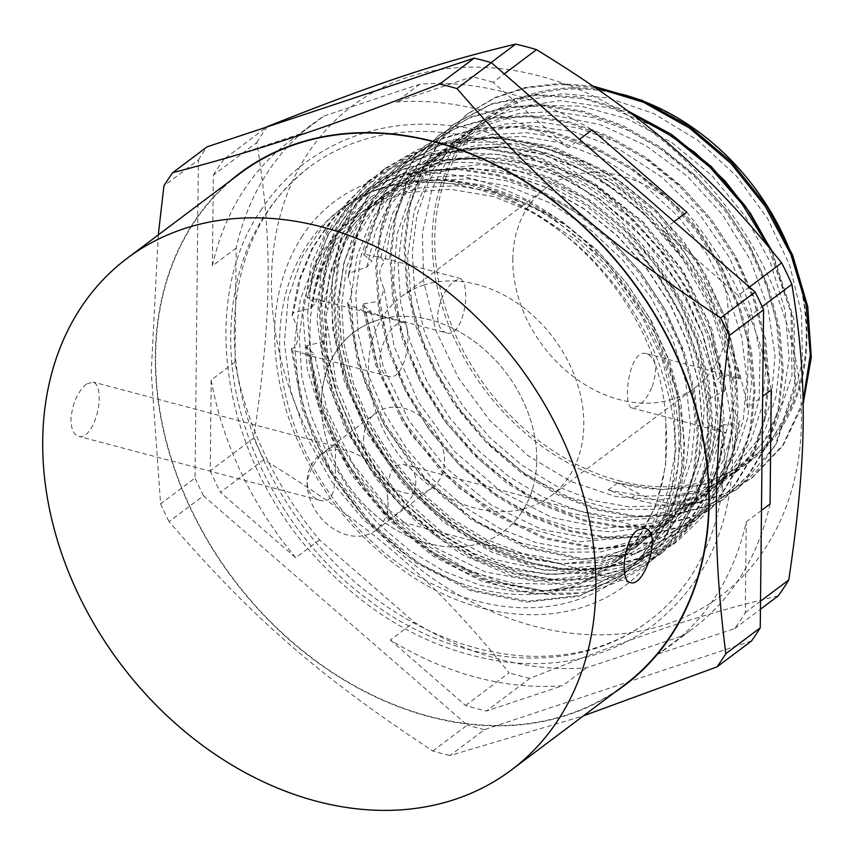<?xml version="1.0" encoding="UTF-8"?>
<svg xmlns="http://www.w3.org/2000/svg" width="854" height="854" viewBox="0 0 854 854"><rect width="100%" height="100%" fill="white"/><g stroke="black" fill="none" stroke-linecap="round" stroke-linejoin="round"><path stroke-width="0.64" stroke-dasharray="4.27 3.2" d="M674.137 221.602L662.896 230.046A315.916 245.728 53.1 0 1 747.442 407.774L762.665 396.341M686.712 212.155A315.916 245.728 53.1 0 1 771.258 389.883M770.062 503.967A315.916 245.728 53.1 0 1 692.882 628.587A315.916 245.728 53.1 0 1 682.271 636.016L586.474 667.817A315.916 245.728 53.1 0 1 414.137 622.139L319.545 539.867A315.916 245.728 53.1 0 1 234.989 362.139L236.184 248.066A315.916 245.728 53.1 0 1 313.365 123.435A315.916 245.728 53.1 0 1 323.976 116.016L419.773 84.204A315.916 245.728 53.1 0 1 592.11 129.883M761.469 510.414L746.247 521.847A315.916 245.728 53.1 0 1 669.066 646.478A315.916 245.728 53.1 0 1 658.455 653.908L682.271 636.016M419.773 84.204L395.957 102.096A315.916 245.728 53.1 0 1 568.294 147.774L579.535 139.341M586.474 667.817L562.669 685.709A315.916 245.728 53.1 0 1 390.321 640.03L414.137 622.139M236.184 248.066L212.379 265.957A315.916 245.728 53.1 0 1 289.559 141.326A315.916 245.728 53.1 0 1 300.17 133.907L323.976 116.016M313.781 292.431L334.138 238.106L371.052 196.9L348.368 218.293L330.562 244.575L318.19 274.967L311.571 308.486C302.241 377.884 333.85 460.829 389.915 517.3C443.621 572.746 517.663 601.942 580.41 592.889A236.793 184.186 -126.9 0 0 645.357 565.327A236.793 184.186 -126.9 0 0 628.672 239.6C571.23 180.493 490.634 151.115 425.986 166.263C363.526 182.286 326.121 224.346 313.781 292.431A222.531 173.095 -126.9 0 0 311.582 308.486M319.545 539.867L295.73 557.758A315.916 245.728 53.1 0 1 211.184 380.03L234.989 362.139M370.86 197.039L400.878 179.852L434.878 170.117L471.6 168.281L509.646 174.301L547.542 188.008L583.88 208.846L617.282 235.95L646.435 268.348L670.315 304.718L687.95 343.671L698.7 383.713L702.212 423.274L698.273 460.808L687.16 494.914L669.248 524.207L645.25 547.563L616.14 564.12L583.004 573.141L547.168 574.358L510.019 567.664L472.988 553.275L437.526 531.828L405.031 504.02L376.731 470.97L353.748 433.949L337.01 394.313L327.093 353.609L324.52 313.397L329.302 275.18L341.301 240.422L360.121 210.479L384.973 186.418L414.98 169.241L449.001 159.527L485.712 157.648L523.748 163.712L561.665 177.386L597.992 198.224L631.384 225.36L660.58 257.716L684.417 294.107L702.073 333.071L712.823 373.102L716.303 412.663L712.428 450.218L701.262 484.293L683.36 513.606L659.373 536.963L630.231 553.488L597.127 562.562L561.281 563.736L524.121 557.054L487.111 542.685L451.649 521.186L419.133 493.42L390.854 460.359L367.861 423.328L351.111 383.713L341.248 342.998L338.611 302.775L343.425 264.58L355.435 229.822L374.212 199.857L399.106 175.839L430.469 158.043L466.156 148.468L504.65 147.379L544.361 154.894L583.677 170.661L620.975 193.954L654.676 223.897L683.456 259.114C730.437 324.467 745.521 408.596 722.601 470.746C697.419 534.241 650.225 567.398 581.03 570.205L632.857 563.619L677.457 541.233L702.981 516.318L722.1 485.136L733.96 448.841L738.134 408.863L734.472 366.75L723.028 324.136L704.304 282.642L678.941 243.934L647.908 209.454L612.425 180.546L573.771 158.406L533.462 143.782L493.025 137.345L453.986 139.319L417.819 149.599L385.933 167.907L359.481 193.442L339.518 225.296L326.772 262.263L321.67 302.892L324.499 345.678L335.024 388.965L352.883 431.099L377.383 470.49L407.497 505.643L442.126 535.17L479.884 558.025L519.296 573.29L558.858 580.378L597.031 579.108L632.291 569.437L663.323 551.833L688.879 526.95L707.955 495.736L719.858 459.463L724.021 419.485L720.338 377.361L708.937 334.747L690.171 293.264L664.828 254.524L633.796 220.065L598.291 191.168L559.669 168.985L519.349 154.414L478.902 147.934L439.874 149.92L403.707 160.232L371.8 178.486L345.379 204.074L325.385 235.907L312.649 272.864L307.579 313.514L310.354 356.278L320.923 399.565L338.771 441.721L363.249 481.101L393.395 516.232L428.003 545.802L465.772 568.615L505.194 583.901L544.745 591L582.908 589.687L618.2 580.069L649.2 562.423L676.784 534.956L696.554 500.102L707.635 459.463L709.493 414.959L701.967 368.586L685.474 322.502L660.644 278.852L628.672 239.59M371.063 196.911L401.049 179.682L435.06 169.999L471.792 168.131L509.817 174.152L547.724 187.88L584.072 208.675L617.453 235.811L646.638 268.199L670.497 304.558L688.121 343.532L698.914 383.574L702.383 423.114L698.476 460.68L687.363 494.765L669.419 524.046L645.453 547.446L616.321 563.96L583.186 573.002L547.361 574.23L510.201 567.494L473.169 553.157L437.728 531.668L405.212 503.871L376.902 470.842L353.951 433.789L337.17 394.164L327.296 353.471L324.712 313.247L329.473 275.02L341.515 240.294L360.292 210.319L385.165 186.289L415.193 169.103L449.183 159.367L485.905 157.531L523.95 163.562L561.847 177.258L598.184 198.096L631.586 225.2L660.75 257.588L684.62 293.968L702.266 332.921L713.005 372.963L716.517 412.525L712.588 450.069L701.465 484.165L683.563 513.457L659.555 536.814L630.444 553.371L597.309 562.402L561.473 563.608L524.324 556.915L487.303 542.536L451.83 521.068L419.335 493.27L391.036 460.221L368.053 423.2L351.314 383.563L341.408 342.86L338.814 302.647L343.607 264.43L355.606 229.673L374.426 199.74L399.277 175.678L428.943 158.641L462.537 148.916L498.8 146.835L536.408 152.546L573.952 165.719L610.012 185.916L643.286 212.368L672.546 244.009A222.531 173.095 53.1 0 1 683.456 259.125M211.184 380.03L210.233 470.8L253.713 438.123C272.031 314.165 272.8 240.711 256.808 142.522L213.329 175.187L212.379 265.957M491.071 62.598L472.177 76.796L395.957 102.096M300.17 133.907L223.951 159.207L266.843 126.979M749.396 287.061L738.166 295.505L662.896 230.046M568.294 147.774L493.036 82.315L504.266 73.882M747.442 407.774L748.392 317.015A350.567 272.682 -126.9 0 0 738.166 295.505M493.036 82.315A350.567 272.682 -126.9 0 0 472.177 76.796M658.455 653.908L734.675 628.597A350.567 272.682 -126.9 0 0 745.296 612.617L746.247 521.847M223.951 159.207A350.567 272.682 -126.9 0 0 213.329 175.187M390.321 640.03L465.59 705.489A350.567 272.682 -126.9 0 0 486.449 711.019L562.669 685.709M672.546 244.009C628.33 183.076 559.455 142.469 495.63 138.615C425.239 133.181 363.9 172.764 341.098 237.625L332.057 280.656L332.355 326.911L344.375 381.621L368.01 434.537L401.903 482.393L443.834 522.349L491.285 551.897L541.255 569.372L590.669 573.578L636.476 564.43L672.728 544.745L706.226 508.931L725.793 466.049L733.394 416.474L728.377 363.228L711.158 309.596L682.624 258.933L644.61 214.301L599.316 178.561L549.549 153.805L498.298 141.721L448.67 142.917L412.856 153.282L381.215 171.43L366.067 184.475L338.109 222.328L321.403 268.647L317.069 320.709L325.203 375.301L345.4 429.114L376.283 478.891L416.005 521.548L462.025 554.598L511.546 575.916L561.473 584.349L608.699 579.268L650.332 561.153L658.626 555.378L686.862 526.961L706.877 490.826L718.225 443.002L717.179 390.545L703.621 336.679L678.482 284.734L643.158 237.946L599.871 199.142L551.172 170.821L500.049 154.638L449.599 151.734L402.853 162.185L367.113 182.051L331.491 220.151L311.198 264.142L302.924 314.742L307.259 368.907L323.773 423.317L351.56 474.664L388.751 519.862L433.127 556.103L481.88 581.275L531.999 593.733L580.41 592.889M341.109 237.625A236.793 184.186 -126.9 0 0 581.03 570.205M465.59 705.489L509.08 672.813C434.12 579.823 373.209 526.854 263.939 459.633L220.46 492.299L295.73 557.758M778.165 595.932C702.041 614.015 640.361 634.49 529.928 678.343L486.449 711.019M734.675 628.597L760.434 609.244M760.519 601.184L745.296 612.617M748.392 317.015L762.152 306.671M801.468 421.225A306.554 238.447 -126.9 0 0 475.059 67.114A306.554 238.447 -126.9 0 0 301.152 418.214A306.554 238.447 -126.9 0 0 597.832 634.842A306.554 238.447 -126.9 0 0 801.468 421.225M256.808 142.522A350.567 272.682 53.1 0 1 267.43 126.541M529.928 678.343A350.567 272.682 53.1 0 1 509.08 672.813M263.939 459.633A350.567 272.682 53.1 0 1 253.713 438.123M210.233 470.8A350.567 272.682 -126.9 0 0 220.46 492.299M306.02 346.97A27.968 13.739 98.5 0 0 307.109 345.539L323.346 341.696L327.477 326.047C325.513 319.289 325.62 313.984 327.797 310.13L324.157 301.643L308.102 297.395A27.99 11.07 110.5 0 0 307.045 297.63L315.51 303.159L310.557 308.369L293.392 312.799A28.203 13.013 108.6 0 0 292.036 315.702C300.619 330.519 298.633 348.368 291.278 348.72A28.203 14.123 104.3 0 0 292.538 350.087L309.479 355.328L314.389 353.94L306.02 346.97L319.012 406.888L346.244 464.373L385.645 515.026L434.067 554.94L487.751 581.136L542.482 591.544L594 585.47L638.269 563.362L663.184 539.098L681.78 508.664L693.373 473.297L697.419 434.302L693.843 393.224L682.677 351.667L664.38 311.219L639.646 273.451L609.372 239.835L574.742 211.653L537.038 190.047L497.711 175.807L458.256 169.53L420.157 171.462L384.876 181.507L353.759 199.366L330.135 221.634L311.635 249.048L298.815 280.742L292.015 315.692M407.55 331.277L407.86 338.131C408.244 356.374 399.832 380.318 388.634 376.454C382.976 374.618 379.977 368.917 379.614 359.353C381.535 343.65 387.246 331.96 396.779 324.264L403.024 322.139C405.447 322.823 406.952 325.865 407.55 331.277M370.828 311.198L383.361 367.209L409.109 420.819L446.098 468.003L491.445 505.109L541.607 529.416L592.708 539.013L640.778 533.27L682.09 512.624L705.436 489.865L722.868 461.341L733.703 428.164L737.482 391.602L734.098 353.086L723.584 314.112L706.407 276.173L683.157 240.764L654.73 209.241L622.214 182.82L586.805 162.57L549.88 149.215L512.827 143.365L477.055 145.169L443.931 154.638L414.692 171.398L390.459 194.797L372.152 224.004L360.42 257.833L355.766 295.068L358.274 334.245L367.893 373.881L384.204 412.482L406.557 448.563L434.11 480.738L465.75 507.831L500.263 528.743L536.312 542.749L572.479 549.282L607.365 548.108L639.625 539.322L667.967 523.214L704.027 481.336L721.865 425.175A27.872 10.782 -68.2 0 1 717.157 428.74L708.265 465.249L691.836 496.996L663.259 526.747L636.305 542.279L600.511 551.951L561.59 552.25L521.378 543.069L481.816 524.9L444.785 498.522L412.055 465.216L385.218 426.488L365.523 384.193L353.983 340.287L351.101 296.84L357.1 255.88L371.65 219.307L388.634 194.904L409.984 174.931L423.531 165.964L458.438 151.681L497.22 146.61L538.095 151.073L579.151 164.737L618.467 187.037L654.207 216.82L684.694 252.731L708.553 292.997L724.619 335.729L732.22 378.888C736.383 385.976 736.415 395.605 732.305 407.764L717.744 465.921L700.376 493.772L677.329 516.072L635.91 536.91L577.774 541.884L516.435 524.815L458.726 487.901L411.148 434.601L378.685 370.999L365.832 311.582L370.828 311.198L362.544 305.006A27.926 13.835 98.1 0 0 363.644 303.8L379.955 301.014L384.129 289.09C378.301 275.906 378.471 266.96 384.652 262.274L380.852 257.46L364.669 254.225A27.936 10.985 111 0 0 363.59 254.673L371.949 260.929L366.868 267.078L349.585 272.992A28.171 13.696 108.3 0 0 348.186 276.707C352.649 289.09 352.456 297.736 347.599 302.647A28.15 14.358 106 0 0 348.859 304.825L365.832 311.582L446.514 332.964C440.867 331.128 437.856 325.427 437.504 315.863C439.415 300.16 445.137 288.471 454.659 280.774L460.914 278.65L464.619 283.475L465.74 294.651C466.135 312.884 457.712 336.828 446.514 332.964M292.538 350.087L304.109 410.827L330.487 469.508L369.579 521.548L418.214 562.807L472.465 590.093L528.007 601.227L580.346 595.409L625.299 573.13L650.193 548.844L668.821 518.421L680.382 483.044L684.449 444.048L680.862 402.981L669.696 361.423L651.421 320.965L626.665 283.208L596.391 249.581L561.761 221.41L524.057 199.793L484.73 185.553L445.276 179.287L407.177 181.187L371.906 191.275L340.767 209.102L326.143 221.944L302.487 256.296L288.278 297.502L284.35 342.86L290.627 390.47L306.607 437.173L331.469 481.261L363.441 519.712L401.252 551.332L365.053 518.474L334.864 479.094L312.34 435.166L298.622 389.029L294.545 343.062L300.245 299.658L315.564 261.1L339.614 229.331L353.513 217.364L379.539 202.014L408.788 192.46L450.304 189.257L493.633 196.527L536.536 213.948L576.802 240.518L612.297 274.881L641.258 315.169L662.117 359.278L673.881 404.849L675.877 449.471L668.106 490.815L650.94 526.63L625.363 555.089L620.911 558.591L590.018 575.671L554.705 584.211L513.403 583.293L470.992 571.966L429.733 550.734L391.783 520.748L359.214 483.503L333.7 440.995L317.56 398.54L309.479 355.328M307.109 345.539L319.972 405.533L347.151 463.114L386.51 513.894L434.964 553.926L488.691 580.197L543.496 590.701L595.078 584.616L639.411 562.519L664.316 538.233L682.944 507.831L694.494 472.422L698.583 433.448L694.964 392.381L683.83 350.802L665.522 310.365L640.778 272.586L610.514 238.971L575.874 210.81L538.18 189.182L498.853 174.963L459.388 168.665L421.3 170.608L386.008 180.653L354.89 198.502L331.576 220.428L313.226 247.361L300.384 278.468L293.392 312.799M310.557 308.369L319.77 271.924L336.177 239.91L367.636 206.764L392.509 191.904L428.868 180.728L468.504 178.87L509.592 186.471L550.222 203.092L588.47 227.986L622.598 259.915L650.994 297.406L672.365 338.643L685.698 381.674L690.438 424.47L686.317 464.971L673.625 501.277L656.822 527.121L635.024 547.98L625.245 554.641L591.886 569.138L554.481 574.496L514.781 570.355L474.696 556.989L436.127 534.924L400.91 505.258L370.753 469.305L347.066 428.793L331.021 385.581L323.346 341.696M291.289 348.731L302.327 409.728L328.448 468.814L367.412 521.314L416.111 563.032L470.565 590.658L526.363 602.081L578.98 596.316L624.157 573.973L646.051 553.339L663.344 528.018L675.45 498.704L682.068 466.252L678.14 395.829L651.922 324.851L606.287 261.505L546.389 213.126L479.019 185.286L411.745 181.229A230.964 179.65 53.1 0 1 648.859 327.146A230.964 179.65 53.1 0 1 618.04 578.564A230.964 179.65 53.1 0 1 400.302 564.686A230.964 179.65 53.1 0 1 279.632 340.981A230.964 179.65 53.1 0 1 329.025 218.944A230.964 179.65 53.1 0 1 340.586 209.241A230.964 179.65 53.1 0 1 411.745 181.229C526.032 166.904 662.683 294.908 665.864 422.976L665.586 465.996L656.043 505.408L637.692 539.184L611.496 565.658L583.154 581.745L550.894 590.541L516.019 591.715L479.841 585.161L443.792 571.187L409.29 550.243L377.628 523.171L350.087 490.997L327.733 454.904L311.4 416.314L301.814 376.678L299.274 337.49L303.96 300.277L315.681 266.427L333.978 237.231L358.221 213.842L387.449 197.06L420.584 187.613L456.356 185.777L493.398 191.648L530.334 204.992L565.732 225.242L598.248 251.674L626.697 283.186L649.926 318.606L667.123 356.545L677.617 395.509L681.012 434.024L677.233 470.597L666.387 503.764L648.965 532.298L625.619 555.047L584.339 575.692L536.301 581.446L485.243 571.881L435.113 547.627L389.776 510.575L352.766 463.466L326.986 409.909L314.389 353.94M324.157 301.643L334.384 260.032L353.887 224.228L381.759 196.153L416.496 177.194L456.324 168.43L499.131 170.202L542.706 182.489L584.766 204.533L623.089 235.234L655.723 272.885L680.916 315.5L697.43 360.804L704.336 406.365L701.39 449.791L688.687 488.712L666.995 521.1L649.147 537.358L601.643 559.701L561.494 563.821L519.179 557.374L476.938 540.582L437.034 514.428L401.626 480.172L372.579 439.671L351.496 395.007L339.465 348.549L337.234 302.722L344.845 259.904L362.011 222.403L387.78 192.097L395.861 185.531L425.708 168.548L459.559 159.1L501.8 158.107L545.386 167.64L588.054 187.239L627.583 215.774L661.882 251.791L689.21 293.296L707.4 335.996L717.125 379.624L721.79 375.771L707.987 320.709L680.969 268.06L642.72 221.859L596.135 185.713L544.735 162.377L492.406 153.72L443.119 160.435L400.569 181.998L376.347 205.43L358.018 234.594L346.318 268.455L341.632 305.668L344.173 344.845L353.769 384.492L370.081 423.082L392.445 459.164L419.987 491.349L451.638 518.421L486.15 539.365L522.2 553.339L558.367 559.893L593.252 558.719L625.502 549.933L653.844 533.825L675.503 513.169L692.22 487.57L703.429 457.861L708.809 425.046C706.568 418.641 706.578 409.867 708.831 398.722L697.697 342.166L672.301 287.264L634.597 238.469L587.595 199.815L535.074 174.408L481.208 164.416L430.32 170.64L386.446 192.598L363.099 214.973L345.144 242.675L333.231 274.764L327.797 310.13M665.853 422.965A216.713 168.569 53.1 0 1 609.478 567.163A216.713 168.569 53.1 0 1 401.252 551.332M327.477 326.057L336.284 384.076L359.747 440.771L395.936 491.466L441.742 532.031L493.377 559.167L546.496 570.632L596.69 565.594L639.731 544.436L663.088 521.698L680.51 493.164L691.356 459.986L695.124 423.424L691.74 384.908L681.236 345.934L664.049 307.995L640.81 272.575L612.371 241.063L579.855 214.632L544.446 194.392L507.522 181.037L470.479 175.177L434.697 177.002L401.572 186.45L372.344 203.231L334.875 246.08L315.51 303.159M708.831 398.722L724.672 391.047L711.307 331.565L683.328 274.294L642.859 223.727L593.028 183.93L537.732 158.011L481.229 148.094L427.939 154.969L381.973 178.123L356.203 203.071L336.7 234.156L324.242 270.195L319.3 309.853L322.001 351.581L332.291 393.811L349.681 434.932L373.561 473.351L402.939 507.639L436.693 536.472L473.511 558.751L511.952 573.664L550.531 580.581L587.744 579.343L622.139 569.928L652.392 552.751L677.307 528.498L695.903 498.063L707.496 462.687L711.542 423.701L707.966 382.624L696.8 341.066L678.503 300.608L653.769 262.84L623.495 229.235L588.865 201.042L551.161 179.447L511.824 165.196L472.379 158.919L434.28 160.851L398.999 170.896L367.871 188.755L345.358 209.742L327.424 235.394L307.045 297.63M348.859 304.825L359.737 365.886L385.837 425.089L424.769 477.802L473.404 519.584L527.943 547.222L583.858 558.836L636.572 553.114L681.705 530.601L703.909 509.699L721.384 484.015L733.479 454.168L739.884 421.107A28.129 11.881 -70.3 0 1 738.635 423.072L721.865 425.175M347.599 302.647L357.826 364.06L383.425 423.808L422.218 477.044L470.992 519.531L525.765 547.788L582.001 559.594L635.088 554.022L680.617 531.53L702.65 510.799L719.965 485.275L732.07 455.737L738.635 423.072M697.142 503.145L725.74 493.612L751.21 478.496L782.851 445.083L803.027 401.529M595.377 87.588L559.978 84.365L526.053 87.919L494.626 98.061L466.69 114.479L440.91 139.437L421.396 170.512L408.959 206.561L404.017 246.219L406.707 287.947L417.008 330.167L434.398 371.298L458.267 409.717L487.655 443.995L521.399 472.838L558.228 495.096L596.668 510.019L635.237 516.948L672.461 515.677L706.866 506.305L737.087 489.107L758.598 468.985L775.656 444.326L794.69 384.236L792.01 315.532L767.885 245.803M631.469 113.785L583.271 98.562L535.607 95.317L491.221 104.359L452.567 125.09L426.786 150.037L407.294 181.123L394.826 217.162L389.894 256.819L392.594 298.558L402.874 340.778L420.285 381.898L444.133 420.328L473.543 454.595L507.287 483.449L544.105 505.717L582.556 520.609L621.125 527.569L658.338 526.277L692.743 516.905L722.975 499.718L747.901 475.443L766.508 445.041L778.058 409.632L782.157 370.657L778.538 329.591L767.383 288.022L749.107 247.575L724.341 209.817L694.099 176.18L659.448 148.03L621.744 126.403L582.428 112.162L542.963 105.896L504.863 107.796L469.604 117.884L438.465 135.711L412.663 160.627L393.182 191.734L380.703 227.772L375.771 267.419L378.482 309.159L388.751 351.378L406.173 392.498L430.021 430.939L459.42 465.206L493.174 494.05L529.982 516.328L568.433 531.209L607.013 538.18L644.215 536.888L678.62 527.505L708.863 510.329L733.767 486.043L752.406 455.652L763.946 420.243L768.034 381.258L764.426 340.202L753.26 298.633L734.995 258.175L710.229 220.428L679.965 186.791L645.336 158.63L607.621 137.014L568.305 122.762L528.85 116.507L490.751 118.407L455.481 128.474L424.353 146.333L401.903 167.213L384.022 192.748L363.59 254.673M698.284 502.291L726.882 492.758L752.353 477.642L782.99 445.703L803.059 404.273M593.327 86.169L558.783 83.532L525.722 87.375L495.096 97.505L467.821 113.625L442.052 138.583L422.538 169.658L410.091 205.707L405.148 245.365L407.849 287.093L418.14 329.313L435.54 370.433L459.399 408.852L488.798 443.141L522.541 471.984L559.37 494.242L597.811 509.165L636.379 516.094L673.592 514.823L707.998 505.451L738.23 488.242L776.19 444.571L795.458 386.083L793.953 319.054L771.792 250.564M627.423 110.7L580.453 96.993L534.22 94.645L491.221 103.921L453.709 124.236L427.929 149.183L408.436 180.269L395.968 216.308L391.036 255.965L393.726 297.694L404.017 339.913L421.428 381.044L445.276 419.474L474.675 453.741L508.429 482.595L545.247 504.863L583.698 519.755L622.267 526.715L659.469 525.423L693.886 516.051L724.117 498.864L749.033 474.589L767.65 444.187L779.2 408.778L783.299 369.803L779.681 328.737L768.525 287.168L750.25 246.721L725.484 208.963L695.231 175.316L660.59 147.176L622.886 125.538L583.57 111.308L544.105 105.042L506.006 106.942L470.735 117.03L439.596 134.857L413.795 159.773L394.324 190.88L381.845 226.908L376.913 266.565L379.624 308.305L389.883 350.524L407.315 391.644L431.153 430.085L460.552 464.352L494.317 493.196L531.124 515.474L569.575 530.355L608.155 537.326L645.357 536.034L679.763 526.64L710.005 509.475L734.91 485.189L753.538 454.798L765.088 419.389L769.166 380.404L765.568 339.348L754.402 297.779L736.137 257.321L711.371 219.563L681.108 185.937L646.478 157.766L608.763 136.16L569.447 121.898L529.992 115.653L491.893 117.553L456.612 127.62L425.484 145.468L402.981 166.423L385.069 192.054L364.669 254.225M732.305 407.764L739.884 421.107M380.852 257.46L392.402 213.724L414.286 176.735L438.23 153.731L483.706 131.249L527.142 125.421L573.087 131.452L618.851 149.066L661.786 177.098L699.309 213.938L729.295 257.31L749.919 304.664L760.081 353.14L759.099 399.821L747.186 441.956L729.529 471.461L705.617 494.946L693.907 502.782L655.776 517.802L612.937 521.196L567.942 512.635L523.502 492.705L482.307 462.452L446.791 423.765L419.154 378.824L400.985 330.317L393.513 281.105L397.089 234.049L411.649 191.979L436.255 157.285L452.342 143.109L479.265 127.363L509.582 117.799L553.99 115.311L600.159 124.641L645.4 145.319L687.064 176.009L722.665 214.93L750.196 259.691L767.97 307.643L775.058 355.915L770.97 401.583L756.078 441.966L719.73 484.325L697.964 497.53L658.263 509.336L614.56 509.39L569.447 497.551L525.648 474.6L485.809 441.774L452.289 401.092L427.171 354.869L411.906 305.871L407.518 256.979L414.201 211.045L431.697 170.821L458.908 138.594L466.455 132.498L498.864 114.479L535.8 105.288L580.976 106.142L627.167 118.717L671.65 142.372L711.862 175.561L745.382 216.382L770.34 262.317L785.178 310.653L789.16 358.488L781.976 402.928L764.181 441.379L733.842 473.714L701.508 491.402L660.43 499.942L616.065 496.654L571.048 481.581L528.092 455.716L489.812 420.467L458.438 377.98L435.967 330.69L423.669 281.436L422.399 233.089L432.156 188.478L451.915 151.115L482.19 120.681L519.542 101.487L562.316 93.705L608.048 97.9L654.036 113.667L697.569 140.173L736.137 175.721L767.426 218.24L789.683 265.124L801.522 313.621L802.386 360.794L792.138 403.803L771.536 440.13L747.965 463.103L704.603 484.378L662.341 489.598L617.517 482.98L637.959 493.185C657.9 503.529 678.012 506.55 698.273 502.28L697.131 503.134C676.912 507.436 654.997 505.76 631.384 498.117L608.101 490.047L643.959 496.291L678.524 495L710.453 486.182L738.55 470.18L773.884 429.637L792.021 375.408L790.985 313.162L770.863 249.421M796.238 268.476A216.713 168.569 53.1 0 1 749.727 461.8A216.713 168.569 53.1 0 1 617.517 482.98A216.713 168.569 53.1 0 1 445.457 316.428A216.713 168.569 53.1 0 1 489.385 115.279A216.713 168.569 53.1 0 1 621.488 94.079M617.517 482.98L608.101 490.047M661.284 129.445L611.026 108.084L560.192 100.644L512.443 107.796L471.152 128.954L446.941 152.396L428.612 181.571L416.901 215.411L412.236 252.645L414.745 291.812L424.374 331.459L440.664 370.06L463.039 406.13L490.591 438.315L522.221 465.409L556.744 486.31L592.793 500.327L628.95 506.849L663.846 505.675L696.095 496.9L724.438 480.781L747.805 458.054L765.216 429.519L776.051 396.331L779.862 359.79L776.425 321.264L765.953 282.279L748.755 244.361L725.505 208.942L697.099 177.408L664.551 151.019L629.163 130.726L592.238 117.414L555.175 111.543L519.413 113.347L486.289 122.837L457.039 139.565L432.818 162.986L414.5 192.182L402.778 226.011L398.124 263.245L400.622 302.423L410.251 342.059L426.562 380.66L448.905 416.741L476.468 448.916L508.109 476.009L542.621 496.921L578.67 510.916L614.837 517.471L649.723 516.286L681.983 507.5L710.314 491.392L733.671 468.643L751.114 440.141L761.928 406.931L765.739 370.39L762.312 331.875L751.83 292.89L734.654 254.962L711.382 219.553L682.976 188.008L650.438 161.619L615.04 141.348L578.115 128.004L541.062 122.154L505.29 123.947L472.177 133.438L442.927 150.187L420.339 171.59L402.768 198.032L390.716 228.573L384.652 262.274M384.14 289.1L394.164 346.51L418.439 402.223L454.894 451.777L500.583 491.242L551.748 517.407L604.226 528.306L653.726 522.99L696.202 502.013L719.548 479.243L737.002 450.752L747.805 417.553L751.616 380.991L748.211 342.486L737.696 303.501L720.53 265.562L697.27 230.164L668.853 198.619L636.326 172.22L600.917 151.959L563.992 138.604L526.95 132.754L491.167 134.569L458.043 144.038L428.815 160.808L391.303 203.732L371.949 260.929M362.544 305.006L375.621 364.861L402.917 422.26L442.329 472.817L490.74 512.646L544.382 538.767L599.07 549.122L650.524 543.027L694.75 520.94L719.655 496.665L738.262 466.241L749.844 430.864L753.901 391.869L750.324 350.802L739.148 309.244L720.861 268.786L696.117 231.028L665.842 197.402L631.213 169.231L593.509 147.625L554.182 133.363L514.727 127.107L476.628 129.018L441.347 139.095L410.219 156.933L386.104 179.799L367.38 208.045L354.581 240.689L348.186 276.707M717.157 428.74L725.654 432.764A28.129 11.219 -71.4 0 1 725.259 432.679A28.129 11.219 -71.4 0 1 724.64 432.466L708.809 425.046M724.683 391.047A28.15 13.045 -79.9 0 1 725.686 388.89L717.125 379.624M721.79 375.771L738.571 378.162A28.097 13.835 -79.6 0 1 739.66 378.354A28.097 13.835 -79.6 0 1 739.82 378.407L732.22 378.888M652.275 386.542C657.975 369.12 656.118 358.178 646.702 353.727C628.875 347.29 621.84 407.155 632.312 408.031L638.557 405.906C643.735 401.935 648.303 395.477 652.275 386.542M363.644 303.8L376.657 363.708L403.91 421.161L443.301 471.792L491.733 511.695L545.396 537.86L600.127 548.279L651.623 542.162L695.882 520.086L720.797 495.8L739.415 465.398L750.965 430L755.053 391.025L751.435 349.948L740.301 308.379L722.004 267.932L697.248 230.164L666.995 196.548L632.344 168.377L594.651 146.749L555.324 132.53L515.859 126.232L477.77 128.175L442.489 138.231L411.372 156.079L387.673 178.454L369.12 205.995L356.31 237.85L349.585 272.992M739.82 378.407L726.199 319.065L698.06 262.007L657.537 211.685L607.749 172.124L552.559 146.418L496.206 136.608L443.066 143.557L397.249 166.669L371.447 191.616L351.955 222.68L339.508 258.751L334.533 298.388L337.277 340.127L347.535 382.357L364.957 423.456L388.816 461.897L418.193 496.174L451.958 525.007L488.766 547.297L527.217 562.178L565.796 569.138L602.999 567.857L637.404 558.473L667.636 541.287L689.68 520.534L707.005 495.01L719.111 465.451L725.654 432.764M738.571 378.162L724.704 318.958L696.437 262.103L655.872 212.016L606.116 172.679L551.022 147.144L494.808 137.462L441.817 144.443L396.107 167.523L370.316 192.47L350.813 223.534L338.376 259.605L333.402 299.242L336.134 340.981L346.393 383.211L363.815 424.321L387.673 462.751L417.051 497.039L450.816 525.861L487.623 548.161L526.075 563.032L564.654 570.002L601.856 568.721L636.262 559.327L666.504 542.151L688.708 521.186L706.119 495.395L718.203 465.505L724.64 432.466M366.868 267.078L375.653 231.082L391.431 199.313L424.107 164.331L447.058 150.379L483.215 138.679L522.744 136.298L563.832 143.397L604.557 159.549L643.009 184.058L677.414 215.667L706.162 252.944L727.939 294.054L741.699 337.074L746.887 379.955L743.193 420.638L730.907 457.221L713.859 484.015L691.505 505.547L683.157 511.322L650.001 526.235L612.724 532.031L573.055 528.316L532.917 515.346L494.22 493.623L458.801 464.245L428.377 428.494L404.369 388.111L387.994 344.941L379.955 301.014M388.026 503.636C387.556 513.105 387.876 518.09 388.997 518.602C390.406 519.381 407.411 507.319 413.955 492.715C418.385 477.845 414.863 468.366 403.398 464.288L394.313 465.665C388.655 474.301 386.563 486.951 388.026 503.636A46.831 36.423 53.1 0 1 375.675 530.345A46.831 36.423 53.1 0 1 331.523 527.526A46.831 36.423 53.1 0 1 307.056 482.168C310.536 466.796 318.03 455.577 329.537 448.499L334.32 445.98C335.441 446.493 335.761 451.488 335.291 460.946C335.526 479.457 336.113 505.194 319.93 500.295C312.148 498.021 307.856 491.979 307.056 482.168A46.831 36.423 53.1 0 1 319.417 455.46A46.831 36.423 53.1 0 1 363.558 458.278A46.831 36.423 53.1 0 1 388.026 503.636M86.393 384.054C77.447 391.901 72.291 403.739 70.935 419.592C71.138 429.092 73.711 434.686 78.664 436.351C88.368 439.853 99.48 416.571 99.171 398.37C99.171 388.912 97.132 383.467 93.065 382.037L86.393 384.054M363.526 439.746A46.831 36.423 53.1 0 1 375.888 413.037A46.831 36.423 53.1 0 1 433.138 428.591A46.831 36.423 53.1 0 1 432.145 487.912A46.831 36.423 53.1 0 1 387.994 485.104A46.831 36.423 53.1 0 1 363.526 439.746M618.477 480.588A214.834 167.106 -126.9 0 0 806.229 337.063A214.834 167.106 -126.9 0 0 622.513 95.082A214.834 167.106 -126.9 0 0 434.761 238.608A214.834 167.106 -126.9 0 0 618.477 480.588M512.806 259.285A124.567 96.897 53.1 0 1 545.674 188.243A124.567 96.897 53.1 0 1 697.964 229.63A124.567 96.897 53.1 0 1 695.316 387.428A124.567 96.897 53.1 0 1 577.88 379.945A124.567 96.897 53.1 0 1 512.806 259.285M725.686 388.89L712.033 329.569L683.894 272.533L643.361 222.243L593.583 182.703L538.394 156.997L482.062 147.24L428.943 154.158L383.115 177.28L357.335 202.217L337.842 233.302L325.374 269.341L320.442 308.999L323.132 350.727L333.434 392.957L350.823 434.078L374.692 472.497L404.081 506.785L437.824 535.618L474.653 557.886L513.094 572.81L551.663 579.727L588.886 578.478L623.281 569.074L653.524 551.897L678.45 527.644L697.035 497.209L708.639 461.833L712.684 422.837L709.098 381.77L697.942 340.212L679.645 299.754L654.911 261.986L624.626 228.381L589.997 200.188L552.292 178.582L512.966 164.342L473.511 158.065L435.412 159.997L400.131 170.042L369.013 187.901L346.404 208.995L328.416 234.786L315.542 264.548L308.102 297.395M751.477 641.002L484.421 729.668L449.973 755.555L583.506 715.801M432.775 750.997L467.223 725.11L203.487 495.758L169.039 521.634C253.702 619.278 318.489 675.621 432.775 750.997A371.832 289.218 -126.9 0 0 449.973 755.555M158.268 234.925L151.233 372.504L160.605 503.892L195.054 478.016L198.384 159.986L163.936 185.862M484.421 729.668A371.832 289.218 53.1 0 1 467.223 725.11M203.487 495.758A371.832 289.218 53.1 0 1 195.054 478.016M198.384 159.986A371.832 289.218 53.1 0 1 207.148 146.803M234.284 328.961A283.411 220.449 53.1 0 1 309.073 167.309A283.411 220.449 53.1 0 1 655.562 261.484A283.411 220.449 53.1 0 1 649.552 620.495A283.411 220.449 53.1 0 1 382.357 603.468A283.411 220.449 53.1 0 1 234.284 328.961M160.605 503.892A371.832 289.218 -126.9 0 0 169.039 521.634M614.795 692.295A320.314 249.154 53.1 0 1 316.546 661.722A320.314 249.154 53.1 0 1 155.321 355.862A320.314 249.154 53.1 0 1 230.441 180.696M624.423 685.057A319.94 248.866 53.1 0 1 322.801 665.832A319.94 248.866 53.1 0 1 155.642 355.947A319.94 248.866 53.1 0 1 240.07 173.469M321.371 403.109A124.567 96.897 53.1 0 1 354.239 332.067A124.567 96.897 53.1 0 1 506.529 373.454A124.567 96.897 53.1 0 1 503.892 531.252A124.567 96.897 53.1 0 1 386.446 523.758A124.567 96.897 53.1 0 1 321.371 403.109M423.296 285.236A124.567 96.897 53.1 0 1 562.487 351.25A124.567 96.897 53.1 0 1 550.947 495.886A124.567 96.897 53.1 0 1 398.658 454.499A124.567 96.897 53.1 0 1 401.305 296.701A124.567 96.897 53.1 0 1 423.296 285.236M376.23 320.592A124.567 96.897 -126.9 0 0 354.239 332.067A124.567 96.897 -126.9 0 0 351.602 489.854A124.567 96.897 -126.9 0 0 503.892 531.252A124.567 96.897 -126.9 0 0 515.421 386.606A124.567 96.897 -126.9 0 0 376.23 320.592M631.384 498.117L637.959 493.185M302.38 235.875C271.519 284.168 266.416 343.265 287.093 413.187C308.71 477.525 347.119 529.715 402.309 569.735C503.881 643.809 631.01 624.285 669.749 526.779C688.185 482.243 688.858 431.75 671.746 375.28C660.879 341.333 644.087 309.703 621.381 280.379C581.691 230.601 534.871 197.52 480.93 181.123C406.803 159.186 337.725 181.656 302.38 235.875M261.826 208.91C198.213 299.669 221.101 454.413 315.158 556.883C370.017 616.684 433.181 651.687 504.65 661.893C561.153 668.511 610.653 656.31 653.15 625.288C708.372 581.275 734.846 519.584 732.572 440.216C728.953 373.903 705.682 311.923 662.736 254.278C612.724 189.78 551.844 148.543 480.097 130.577C413.71 115.866 355.51 126.52 305.476 162.516C288.406 175.369 273.856 190.837 261.826 208.91M669.066 646.478L692.882 628.587M289.559 141.326L313.365 123.435M645.357 565.327L649.211 562.434M658.615 555.367L663.323 551.833M672.738 544.756L677.446 541.222M367.103 182.041L371.8 178.497M381.215 171.43L385.923 167.896M403.024 322.139L316.588 299.22M388.634 376.454L304.184 354.079M460.914 278.65L378.514 256.808M340.767 209.102L340.586 209.241C367.433 189.193 399.928 180.226 438.081 182.35C490.933 186.471 540.55 210.34 586.954 253.948C635.152 302.038 663.953 357.324 673.358 419.837C680.841 490.933 662.394 543.838 618.04 578.564M625.288 573.119L624.157 573.973M354.89 198.502L353.748 199.356M639.411 562.508L638.269 563.362M649.147 537.369L653.854 533.825M381.749 196.142L386.456 192.609M395.861 185.542L400.569 182.009M609.478 567.163L611.496 565.647M620.911 558.58L625.619 555.047M353.513 217.364L358.221 213.82M635.024 547.969L639.731 544.436M367.626 206.753L372.333 203.22M681.77 530.686L680.627 531.54M467.832 113.646L466.7 114.5M453.72 124.246L452.577 125.1M439.596 134.857L438.454 135.711M425.484 145.458L424.342 146.322M752.353 477.653L751.221 478.507M738.24 488.264L737.098 489.118M724.117 498.864L722.986 499.718M710.005 509.475L708.863 510.329M663.259 526.758L667.967 523.224M677.382 516.147L682.09 512.613M409.984 174.931L414.692 171.398M705.617 494.936L710.325 491.402M719.741 484.335L724.448 480.791M733.853 473.724L738.561 470.191M747.976 463.114L749.727 461.8M438.219 153.72L442.927 150.187M452.342 143.109L457.05 139.576M466.455 132.509L471.162 128.965M480.578 121.898L489.385 115.279M632.312 408.041L725.27 432.679M646.702 353.716L739.66 378.354M411.361 156.068L410.219 156.922M695.882 520.086L694.74 520.94M397.238 166.679L396.107 167.533M667.647 541.297L666.504 542.151M691.505 505.547L696.202 502.013M424.107 164.331L428.804 160.787M644.653 528.231L403.398 464.288M630.263 582.556L388.997 518.613M334.32 445.98L93.065 382.037M319.93 500.305L78.664 436.351M375.675 530.345L432.145 487.912M319.417 455.46L375.888 413.037M383.126 177.28L381.984 178.134M369.003 187.891L367.871 188.745M653.524 551.897L652.392 552.762M550.947 495.886L695.316 387.428M401.305 296.701L545.674 188.243M309.073 167.309C258.431 207.319 232.32 263.117 230.74 334.693C228.84 431.323 284.521 538.031 367.967 599.519C452.695 665.351 570.963 680.286 649.552 620.495"/><path stroke-width="1.28" d="M762.665 396.341L771.258 389.883L770.062 503.967L761.469 510.414M579.535 139.341L592.11 129.883L686.712 212.155L674.137 221.602M266.843 126.979L267.43 126.541C377.852 82.689 439.543 62.203 515.667 44.12L491.071 62.598M504.266 73.882L536.515 49.649C645.773 116.87 706.696 169.85 781.645 262.84L749.396 287.061M760.434 609.244L778.165 595.932A350.567 272.682 53.1 0 0 788.786 579.951L760.519 601.184M762.152 306.671L791.882 284.339C807.873 382.528 807.094 455.993 788.786 579.951M515.667 44.12A350.567 272.682 53.1 0 1 536.515 49.649M781.645 262.84A350.567 272.682 53.1 0 1 791.882 284.339M803.027 401.529L810.286 355.018L806.165 305.081L790.932 254.62L765.344 206.497L730.917 163.488L689.498 128.079L643.468 102.256L595.377 87.588M767.885 245.803L742.243 204.234L709.994 167.288L672.493 136.693L631.469 113.785M803.059 404.273L811.3 357.271L807.735 306.533L792.619 255.1L766.732 206.027L731.654 162.217L689.349 126.328L642.347 100.441L593.327 86.169M771.792 250.564L745.307 206.006L711.254 166.541L671.265 134.249L627.423 110.7M621.488 94.079A216.713 168.569 53.1 0 1 796.238 268.476M770.863 249.421L750.538 213.5L724.865 180.728L694.74 152.386L661.284 129.445M637.458 530.12L644.653 528.242C662.843 531.177 644.642 588.086 630.263 582.545C619.46 581.425 623.943 539.301 637.458 530.12M456.954 88.57L491.402 62.694L755.139 292.057L720.691 317.934C606.404 242.557 541.617 186.215 456.954 88.57A371.832 289.218 -126.9 0 0 439.757 84.012C324.21 128.591 258.613 150.368 172.7 172.689L207.148 146.803L474.205 58.136L439.757 84.012M729.124 335.675L763.572 309.788L760.241 627.818L725.793 653.705C712.236 544.884 713.058 466.754 729.124 335.675A371.832 289.218 -126.9 0 0 720.691 317.934M583.506 715.801L717.029 666.878L751.477 641.002A371.832 289.218 53.1 0 0 760.241 627.818M172.7 172.689A371.832 289.218 -126.9 0 0 163.936 185.862L158.268 234.925M755.139 292.057A371.832 289.218 53.1 0 1 763.572 309.788M474.205 58.136A371.832 289.218 53.1 0 1 491.402 62.694M717.029 666.878A371.832 289.218 -126.9 0 0 725.793 653.705M230.441 180.696A320.314 249.154 53.1 0 1 595.644 238.052A320.314 249.154 53.1 0 1 674.265 630.775A320.314 249.154 53.1 0 1 614.795 692.295M127.129 258.324L240.07 173.469A319.94 248.866 53.1 0 1 631.213 279.781A319.94 248.866 53.1 0 1 624.423 685.057L511.482 769.913A319.94 248.866 53.1 0 1 209.849 750.687A319.94 248.866 53.1 0 1 42.7 440.803A319.94 248.866 53.1 0 1 127.129 258.324A319.94 248.866 53.1 0 1 518.271 364.637A319.94 248.866 53.1 0 1 511.482 769.913"/></g></svg>
